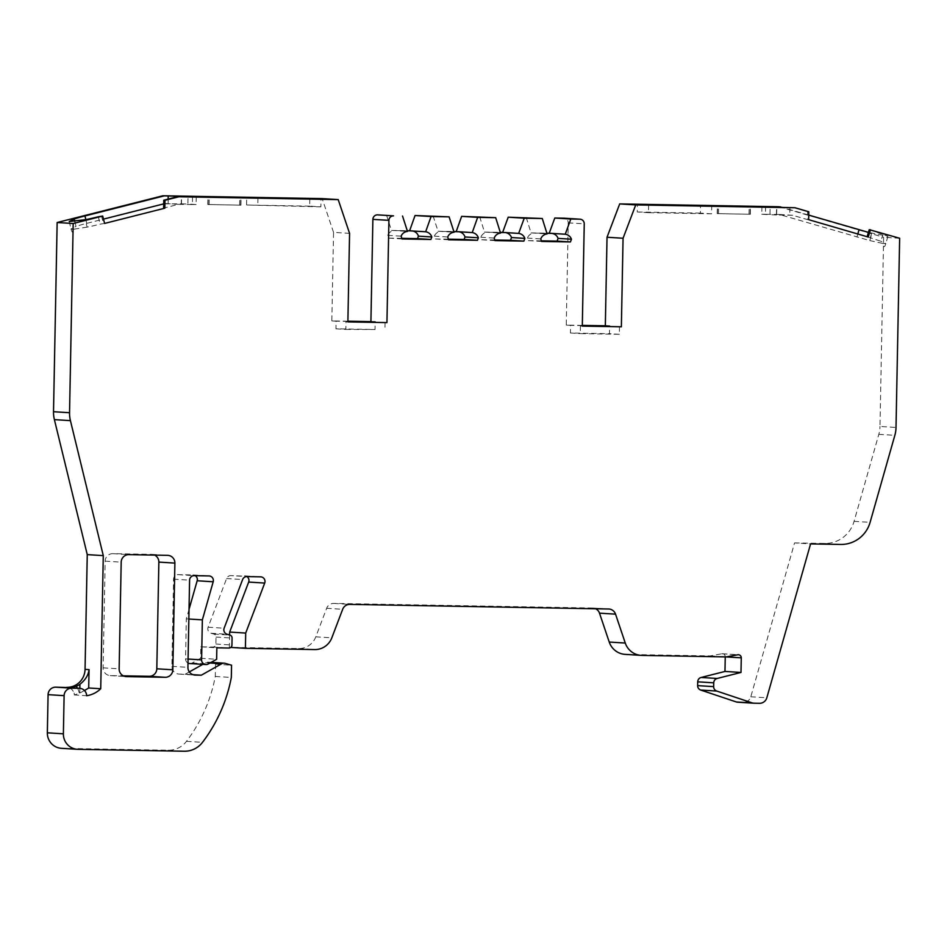 <?xml version="1.0" encoding="UTF-8"?>
<svg xmlns="http://www.w3.org/2000/svg" width="947" height="947" viewBox="0 0 947 947"><rect width="100%" height="100%" fill="white"/><g stroke="black" fill="none" stroke-linecap="round" stroke-linejoin="round"><path stroke-width="0.71" stroke-dasharray="4.74 3.55" d="M750.083 214.271L717.21 213.608L750.083 214.271L750.225 206.671M240.68 205.179L207.807 204.516L240.68 205.179L240.822 197.592M189.329 671.92L185.269 674.205L179.255 674.098A7.635 7.517 -86.4 0 1 171.892 666.333L173.561 579.162A4.581 4.51 -86.4 0 1 178.154 574.663L192.916 574.924A4.581 4.51 -86.4 0 1 195.319 575.681M244.551 575.847A4.581 4.51 -86.4 0 1 246.954 576.605L230.89 575.598L260.579 576.841M229.612 634.975L229.375 647.334L298.625 648.565A18.313 18.029 93.6 0 0 315.801 636.822L326.644 608.294A7.635 7.517 -86.4 0 1 333.794 603.393L592.538 608.01L608.566 609.004M737.512 702.201A4.581 4.51 93.6 0 0 737.701 702.201L743.442 702.307A7.635 7.517 93.6 0 0 750.805 696.779L794.557 542.915L810.585 543.909M899.65 238.253L883.622 237.259L879.988 426.458L896.016 427.452M794.557 542.915L824.612 543.448A30.529 30.055 93.6 0 0 854.076 521.347L878.816 434.342A30.529 30.055 93.6 0 0 879.988 426.458M625.174 654.377A18.313 18.029 -86.4 0 0 625.955 654.413L710.226 655.916L721.709 653.797A3.054 3.007 -86.4 0 1 725.248 656.851L726.16 656.91M710.226 655.916L726.266 656.91M229.375 647.334L230.748 647.417M189.779 663.539A4.581 4.51 93.6 0 0 192.241 662.971L200.598 658.272L200.823 646.825L212.85 647.038A3.054 3.007 93.6 0 0 215.904 644.043L216.046 637.059A3.054 3.007 93.6 0 0 213.868 634.064L211.051 633.247A4.581 4.51 -86.4 0 1 208.103 627.21L226.593 578.546A4.581 4.51 -86.4 0 1 230.89 575.598M200.823 646.825L216.851 647.819M200.598 658.272L216.638 659.266M189.033 609.359L186.322 618.865L185.565 658.887A4.581 4.51 93.6 0 0 188.003 663.042M186.322 618.865L188.844 619.018M185.269 674.205L192.987 674.69M61.425 748.319A15.27 15.034 93.6 0 0 62.088 748.343L168.211 750.237A22.894 22.539 93.6 0 0 186.476 741.335A152.656 150.289 93.6 0 0 215.289 676.466L215.525 664.226L209.086 662.344A4.581 4.51 93.6 0 0 205.653 662.746L202.8 664.344M215.525 664.226L231.553 665.22M215.289 676.466L231.317 677.46M582.31 325.389L566.259 325.093L568.224 222.841A4.581 4.51 93.6 0 0 563.998 218.189M347.892 321.199L331.841 320.915L333.545 232.37L349.573 233.364M333.545 232.37L322.169 198.61M386.494 215.016L391.466 230.417L407.494 231.411M433.075 215.857L438.047 231.246L454.087 232.24M595.699 608.779A7.635 7.517 93.6 0 0 592.538 608.01M526.236 217.514L531.066 232.903L547.106 233.921M541.388 240.846L528.213 240.609L527.42 238.088A7.635 7.517 93.6 0 1 533.741 233.092L546.916 233.305M531.066 232.903L546.869 233.187M479.656 216.685L484.485 232.074L500.525 233.092M494.796 240.005L481.632 239.769L480.839 237.259A7.635 7.517 93.6 0 1 487.16 232.252L500.324 232.477M484.485 232.074L500.288 232.358M438.047 231.246L453.85 231.53M448.416 239.177L435.241 238.952L434.353 236.17A7.635 7.517 93.6 0 1 440.722 231.411L453.885 231.648M391.466 230.417L407.269 230.701M401.824 238.348L388.661 238.111L387.761 235.341A7.635 7.517 93.6 0 1 394.141 230.583L407.305 230.819M309.799 199L309.669 206.138L320.891 206.837L321.033 199.201M320.891 206.837L246.551 205.014L246.705 197.378M257.927 198.077L257.773 205.712M309.669 206.138L246.551 205.014M648.624 205.049L648.47 212.673L711.588 213.809L711.73 206.174M711.588 213.809L700.366 213.111L700.496 205.973M648.47 212.673L637.248 211.974L637.402 204.351M700.366 213.111L637.248 211.974M808.797 211.773L807.59 211.69L807.436 219.597L792.675 215.289L776.576 214.957L776.848 207.322M793.811 207.677L807.59 211.69M869.239 229.659L887.907 236.265L868.435 232.37M778.979 206.754L883.622 237.259M808.726 215.087L782.565 207.464M331.841 320.915L336.126 321.187L335.972 328.81L375.048 329.509L375.178 322.323M347.892 321.388L336.126 321.187M566.259 325.093L570.532 325.366L570.39 333.001L609.466 333.687L609.596 326.502M582.298 325.579L570.532 325.366M335.972 328.81L345.856 329.426L346.01 321.802L347.88 321.826M346.01 321.802L347.88 321.909M619.492 326.679L619.35 334.303L580.274 333.604L580.428 325.981L582.298 326.017M580.428 325.981L582.298 326.099M192.525 196.905L192.49 204.54L178.557 204.339L163.63 208.115M196.218 196.905L196.088 204.528L187.897 204.019L188.062 196.396M74.789 221.456L76.009 226.416A15.27 0.805 166.3 0 1 86.757 223.35L103.483 219.112M163.713 203.877L181.291 203.842L181.315 196.207M181.291 203.842L187.897 204.019M104.596 223.433L100.122 224.179A15.27 0.805 166.3 0 1 87.124 227.114L85.325 219.704M87.124 227.114L74.375 229.115C73.179 233.305 72.067 233.234 71.013 228.902L76.009 226.416M69.214 221.515L71.072 229.138L74.375 229.115M196.088 204.528L192.49 204.54M101.495 215.963L103.389 223.35M345.856 329.426L375.048 329.509M385.074 322.489L384.932 330.124M387.761 235.341L401.126 236.17M434.353 236.17L447.706 236.999M480.839 237.259L494.192 238.088M527.42 238.088L540.784 238.916M619.35 334.303L609.466 333.687M570.39 333.001L580.274 333.604M883.018 233.933L880.935 241.272L867.132 236.726M867.061 236.975L868.269 237.046M765.638 206.635L765.389 214.259L779.31 214.46L869.808 240.585L871.891 233.246M869.808 240.585L882.462 243.379C883.492 247.7 884.616 247.771 885.824 243.592L880.935 241.272M887.907 236.265L885.8 243.687L882.462 243.379M761.944 206.635L761.779 214.259L769.97 214.768L770.1 207.144M776.576 214.957L769.97 214.768M761.779 214.259L765.389 214.259M808.643 219.668L807.436 219.597M84.472 690.541L79.749 693.038A25.948 25.545 -86.4 0 1 79.193 693.275L74.363 694.956A7.635 7.517 93.6 0 0 67.32 687.546C71.487 688.161 73.807 690.623 74.268 694.932L86.651 695.725M154.645 555.108A7.635 7.517 93.6 0 0 151.496 554.338L112.823 553.652A7.635 7.517 93.6 0 0 105.164 561.145L103.116 667.848A7.635 7.517 93.6 0 0 110.479 675.602L123.359 675.838M178.557 204.339L165.192 203.51M792.675 215.289L779.31 214.46M402.025 238.952L388.661 238.111M448.606 239.78L435.241 238.952M494.985 240.609L481.632 239.769M541.566 241.438L528.213 240.609M192.916 574.924L208.944 575.93M333.794 603.393L349.822 604.387M750.805 696.779L766.833 697.773M878.816 434.342L894.844 435.336M854.076 521.347L870.104 522.342M824.612 543.448L840.64 544.442M743.442 702.307L759.47 703.301M737.701 702.201L753.741 703.195M721.709 653.797L737.737 654.791M326.644 608.294L342.672 609.288M315.801 636.822L331.829 637.816M298.625 648.565L314.653 649.571M226.593 578.546L242.621 579.54M208.103 627.21L224.131 628.204M211.051 633.247L227.091 634.241M213.868 634.064L229.908 635.07M216.046 637.059L232.074 638.053M215.904 644.043L231.944 645.037M212.85 647.038L228.878 648.032M192.241 662.971L208.281 663.965M185.565 658.887L188.074 659.041M178.154 574.663L194.194 575.658M173.561 579.162L189.589 580.156M171.892 666.333L187.92 667.327M179.255 674.098L194.632 675.057M205.653 662.746L209.974 663.007M209.086 662.344L225.114 663.338M186.476 741.335L202.504 742.33M168.211 750.237L184.251 751.231M62.088 748.343L78.116 749.337M568.224 222.841L584.252 223.835M625.955 654.413L641.983 655.407M239.615 205.108L239.757 197.592M208.056 204.552L208.198 196.917M209.121 204.611L209.263 196.988M749.018 214.2L749.16 206.683M717.459 213.631L717.601 206.008M718.524 213.702L718.678 206.067M181.493 204.386L181.564 196.751M86.757 223.35L85.846 219.609M168.175 199.107L168.128 203.558M98.31 216.78L100.122 224.179M870.305 237.922L872.388 230.583M776.386 214.413L776.599 206.777M857.816 234.004L856.94 237.093M789.964 207.606L789.739 215.241M77.476 688.173A13.743 13.53 -86.4 0 1 79.193 693.275M79.844 688.327L79.749 693.038M151.496 554.338L167.524 555.333M112.823 553.652L128.851 554.646M105.164 561.145L121.192 562.151M103.116 667.848L119.144 668.842M110.479 675.602L125.856 676.56M750.332 214.294L750.474 206.659M240.929 205.203L241.071 197.568M193.117 574.936L209.145 575.93M244.74 575.859L260.78 576.853M722.431 653.75L738.459 654.744M178.924 674.086L194.964 675.081M208.115 662.178L211.134 662.367M592.869 608.021L608.897 609.016M207.807 204.516L207.949 196.893M717.21 213.608L717.364 205.973M151.816 554.35L167.844 555.356M110.16 675.59L126.188 676.596"/><path stroke-width="1.42" d="M737.263 206.529L717.364 205.973L737.263 206.529M227.848 197.438L207.949 196.893L227.848 197.438M192.987 674.69L201.297 675.199L195.283 675.093A7.635 7.517 -86.4 0 1 187.92 667.327L189.589 580.156A4.581 4.51 -86.4 0 1 194.194 575.658L208.944 575.93A4.581 4.51 -86.4 0 1 213.193 581.766L202.362 619.859L201.593 659.881A4.581 4.51 93.6 0 0 208.281 663.965L216.638 659.266L216.851 647.819L228.878 648.032A3.054 3.007 93.6 0 0 231.944 645.037L232.074 638.053A3.054 3.007 93.6 0 0 229.908 635.07L227.091 634.241A4.581 4.51 -86.4 0 1 224.131 628.204L242.621 579.54A4.581 4.51 -86.4 0 1 246.918 576.605A4.581 4.51 -86.4 0 1 248.67 582.074L229.671 632.075L245.699 633.069L245.403 648.328L314.653 649.571A18.313 18.029 93.6 0 0 331.829 637.816L342.672 609.288A7.635 7.517 -86.4 0 1 349.822 604.387L608.566 609.004A7.635 7.517 -86.4 0 1 615.538 614.153L625.269 643.049A18.313 18.029 93.6 0 0 641.983 655.407L726.266 656.91L737.737 654.791A3.054 3.007 -86.4 0 1 741.276 657.845L740.992 672.441L717.163 678.466A4.581 4.51 93.6 0 0 713.742 682.834L713.659 686.622A4.581 4.51 93.6 0 0 716.761 691.061L752.403 702.97A4.581 4.51 93.6 0 0 753.741 703.195L759.47 703.301A7.635 7.517 93.6 0 0 766.833 697.773L810.585 543.909L840.64 544.442A30.529 30.055 93.6 0 0 870.104 522.342L894.844 435.336A30.529 30.055 93.6 0 0 896.016 427.452L899.65 238.253L869.239 229.659L867.132 236.726M195.319 575.681A4.581 4.51 -86.4 0 1 197.165 580.771L189.033 609.359M246.918 576.605L260.579 576.841A4.581 4.51 -86.4 0 1 264.698 583.068L245.699 633.069M103.282 555.617L87.254 554.622L54.393 419.639A30.529 30.055 93.6 0 1 53.517 411.72L57.151 222.509L73.179 223.516L69.545 412.714A30.529 30.055 93.6 0 0 70.421 420.634L103.282 555.617L100.725 688.741A25.948 25.545 -86.4 0 1 86.651 695.725A7.635 7.517 93.6 0 0 79.288 688.291L71.771 688.161A7.635 7.517 93.6 0 0 64.112 695.654L63.378 733.807A15.27 15.034 93.6 0 0 78.116 749.337L184.251 751.231A22.894 22.539 93.6 0 0 202.504 742.33A152.656 150.289 93.6 0 0 231.317 677.46L231.553 665.22L225.114 663.338A4.581 4.51 93.6 0 0 221.693 663.74L201.297 675.199M375.178 322.323L370.916 321.613L372.881 219.361A4.581 4.51 93.6 0 1 377.474 214.862L393.502 215.857A4.581 4.51 93.6 0 0 388.909 220.355L386.944 322.607L347.88 321.909L349.573 233.364L338.197 199.604L178.912 196.763L196.218 196.905L164.352 195.851L84.958 215.94A15.27 0.805 -13.7 0 0 74.197 219.017L69.214 221.515L85.325 219.704A15.27 0.805 -13.7 0 0 98.31 216.78L102.702 216.046L104.596 223.433L164.837 208.186L164.991 200.291L178.912 196.763M431.074 216.532L415.046 215.525L449.103 216.851L431.074 216.532L425.653 231.755A7.635 7.517 -86.4 0 1 431.785 236.975L418.42 236.134L417.532 238.632L401.824 238.348M477.655 217.36L461.627 216.366L495.683 217.68L477.655 217.36L472.233 232.583A7.635 7.517 -86.4 0 1 478.365 237.804L465.001 236.975L464.113 239.461L448.416 239.177M524.236 218.189L508.208 217.194L542.276 218.508L524.236 218.189L518.672 233.4A7.635 7.517 -86.4 0 1 524.863 238.384L511.498 237.543L510.492 240.289L494.796 240.005M582.298 326.017L621.362 326.798L582.298 326.099L584.252 223.835A4.581 4.51 93.6 0 0 579.836 219.183L570.816 219.017L565.252 234.229A7.635 7.517 -86.4 0 1 571.443 239.212L558.079 238.384L557.085 241.118L541.388 240.846M580.038 219.195L563.998 218.189A4.581 4.51 93.6 0 0 563.808 218.189L554.788 218.023L570.816 219.017M725.248 656.887L724.964 671.447L701.135 677.472A4.581 4.51 93.6 0 0 697.702 681.828L697.631 685.628A4.581 4.51 93.6 0 0 700.721 690.055L736.375 701.976A4.581 4.51 93.6 0 0 737.512 702.201L753.54 703.195M724.964 671.447L740.992 672.441M230.748 647.417L245.403 648.328M229.671 632.075L229.612 634.975M188.003 663.042A4.581 4.51 93.6 0 0 189.779 663.539L205.819 664.534M188.844 619.018L202.362 619.859M202.8 664.344L189.329 671.92M79.619 688.303L67.32 687.546A7.635 7.517 93.6 0 0 67 687.534L55.743 687.167A7.635 7.517 93.6 0 0 48.084 694.66L47.35 732.812A15.27 15.034 93.6 0 0 61.425 748.319L77.465 749.314M782.565 207.464L778.979 206.754L619.693 203.913L635.733 204.907L623.067 238.242L621.362 326.798M619.693 203.913L607.027 237.247L623.067 238.242M57.151 222.509L162.884 195.769L322.169 198.61L338.197 199.604M431.785 236.975L430.897 239.461L402.025 238.952L401.126 236.17A7.635 7.517 -86.4 0 1 407.494 231.411L402.522 216.023M478.365 237.804L477.477 240.289L448.606 239.78L447.706 236.999A7.635 7.517 -86.4 0 1 454.087 232.24L449.103 216.851M508.208 217.194L502.644 232.394L518.672 233.4M554.788 218.023L549.224 233.222L565.252 234.229M641.202 655.371L625.174 654.377A18.313 18.029 -86.4 0 1 609.241 642.054L599.498 613.159A7.635 7.517 93.6 0 0 595.699 608.779M571.443 239.212L570.437 241.947L541.566 241.438L540.784 238.916A7.635 7.517 -86.4 0 1 547.106 233.921L542.276 218.508M546.869 233.187L549.224 233.222M546.916 233.305L551.9 233.4A7.635 7.517 93.6 0 1 558.079 238.384M524.863 238.384L523.857 241.118L494.985 240.609L494.192 238.088A7.635 7.517 -86.4 0 1 500.525 233.092L495.683 217.68M500.288 232.358L502.644 232.394M500.324 232.477L505.307 232.56A7.635 7.517 93.6 0 1 511.498 237.543M453.85 231.53L458.881 231.731L453.885 231.648M465.001 236.975A7.635 7.517 93.6 0 0 458.881 231.755L458.881 231.731M458.881 231.755L472.233 232.583M461.627 216.366L456.205 231.565M407.269 230.701L425.653 231.755M407.305 230.819L412.3 230.902A7.635 7.517 93.6 0 1 418.42 236.134M415.046 215.525L409.625 230.737M321.033 199.201L246.705 197.378L321.033 199.201M162.884 195.769L164.352 195.851M711.73 206.174L637.402 204.351L711.73 206.174M780.446 206.848L761.944 206.635L770.1 207.144L795.018 207.748L635.733 204.907M795.018 207.748L808.797 211.773L808.643 219.668L868.269 237.046L870.435 229.742M868.435 232.37L808.726 215.087M73.179 223.516L102.702 216.046M164.837 208.186L163.63 208.115L163.784 200.208L177.716 196.692M163.784 200.208L164.991 200.291M375.19 321.873L347.892 321.388M370.916 321.613L347.892 321.199M607.027 237.247L605.334 325.792L609.608 326.064L582.298 325.579M605.334 325.792L582.31 325.389M347.88 321.826L386.944 322.607M69.889 687.558L76.174 686.291A13.743 13.53 -86.4 0 1 77.476 688.173M66.669 687.356A18.313 18.029 93.6 0 0 85.052 669.363L89.054 669.612C88.355 675.223 85.313 680.112 79.927 684.267A18.313 18.029 -86.4 0 1 76.174 686.291M74.197 219.017L74.789 221.456M103.483 219.112L163.713 203.877M126.519 676.608L165.18 677.294A7.635 7.517 93.6 0 0 172.839 669.801L174.887 563.098A7.635 7.517 93.6 0 0 167.524 555.333L128.851 554.646A7.635 7.517 93.6 0 0 121.192 562.151L119.144 668.842A7.635 7.517 93.6 0 0 126.519 676.608L125.856 676.56M89.054 669.612L88.698 687.996L84.472 690.541M88.698 687.996L100.725 688.741M87.254 554.622L85.052 669.363M123.359 675.838L149.153 676.3A7.635 7.517 93.6 0 0 156.811 668.795L158.859 562.104A7.635 7.517 93.6 0 0 154.645 555.108M430.897 239.461L417.532 238.632M477.477 240.289L464.113 239.461M523.857 241.118L510.492 240.289M570.437 241.947L557.085 241.118M53.517 411.72L69.545 412.714M54.393 419.639L70.421 420.634M377.474 214.862L393.502 215.857M563.808 218.189L579.836 219.183M736.375 701.976L752.403 702.97M700.721 690.055L716.761 691.061M697.631 685.628L713.659 686.622M697.702 681.828L713.742 682.834M701.135 677.472L717.163 678.466M726.16 656.91L741.276 657.845M248.67 582.074L264.698 583.068M188.074 659.041L201.593 659.881M197.165 580.771L213.193 581.766M194.632 675.057L195.283 675.093M209.974 663.007L221.693 663.74M47.35 732.812L63.378 733.807M48.084 694.66L64.112 695.654M55.743 687.167L71.771 688.161M372.881 219.361L388.909 220.355M599.498 613.159L615.538 614.153M609.241 642.054L625.269 643.049M67 687.534L79.288 688.291M85.846 219.609L84.958 215.94M168.199 195.922L168.175 199.107M859.024 229.754L857.816 234.004M79.927 684.267L79.844 688.327M149.153 676.3L165.18 677.294M156.811 668.795L172.839 669.801M158.859 562.104L174.887 563.098M211.134 662.367L224.155 663.172"/></g></svg>

